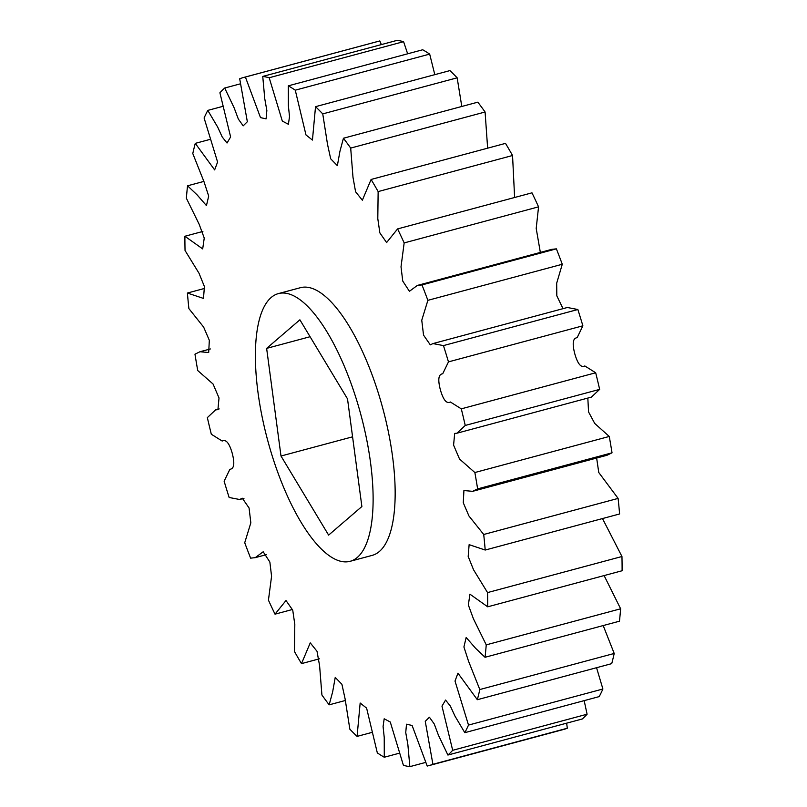 <?xml version="1.0" encoding="UTF-8"?>
<svg xmlns="http://www.w3.org/2000/svg" width="807" height="807" viewBox="0 0 807 807"><rect width="100%" height="100%" fill="white"/><g stroke="black" fill="none" stroke-linecap="round" stroke-linejoin="round"><path stroke-width="1.21" d="M350.177 561.289L372.229 555.367A138.572 48.299 -105 0 0 392.575 456.681A138.572 48.299 -105 0 0 300.375 287.706L278.334 293.617A138.572 48.299 75 0 1 370.534 462.593A138.572 48.299 75 0 1 350.177 561.289A138.572 48.299 75 0 1 257.978 392.313A138.572 48.299 75 0 1 278.334 293.617M483.716 534.486A356.331 124.207 75 0 1 485.209 550.041L469.129 544.654L468.181 556.477L473.568 569.813L487.549 592.58A356.331 124.207 75 0 1 487.7 606.814L469.916 594.164L468.363 605.008L473.406 618.757L486.238 644.864A356.331 124.207 75 0 1 485.047 657.281L475.555 648.253L466.164 637.48L463.914 646.972L468.504 661.104L479.812 689.541A356.331 124.207 75 0 1 477.33 699.709L457.952 673.179L455.017 681.058L468.504 725.079A356.331 124.207 75 0 1 464.802 732.675L454.936 716.021L450.387 706.115L445.565 700.062L441.984 706.135L452.687 750.298A356.331 124.207 75 0 1 447.905 755.039L438.413 735.157L434.267 724.01L429.415 717.221L425.259 721.347L432.915 764.31A356.331 124.207 75 0 1 428.678 765.682A356.331 124.207 75 0 1 427.206 766.055L412.105 725.463L406.506 724.212L405.739 732.574L407.848 744.387L409.845 766.65A356.331 124.207 75 0 1 403.409 765.329L390.275 722.003L384.182 718.785L383.083 726.522L384.233 737.507L384.283 757.238A356.331 124.207 75 0 1 377.323 752.901L366.61 708.122L360.164 703.018L357.077 736.398A356.331 124.207 75 0 1 349.845 729.185L345.093 698.832L341.916 684.296L335.238 677.426L332.666 691.791L329.165 704.834A356.331 124.207 75 0 1 321.912 694.998L319.602 665.755L317.02 651.299L310.251 642.866L301.495 663.626A356.331 124.207 75 0 1 294.454 651.491L294.807 624.426L292.739 610.163L285.991 600.519L275.016 614.167A356.331 124.207 75 0 1 268.438 600.156L271.576 576.259L269.861 562.035L263.183 551.776L255.244 557.647L250.614 558.151A356.331 124.207 75 0 1 244.723 542.738L250.836 522.835L249.07 507.976L242.312 498.222L239.639 499.503L229.138 497.485A356.331 124.207 75 0 1 224.124 481.194L229.884 469.291C234.121 468.867 234.898 463.531 232.234 453.282C229.329 443.114 225.98 439.038 222.187 441.056L211.313 434.227A356.331 124.207 75 0 1 207.349 417.623L215.59 409.895L217.92 409.643L219.02 397.952L213.068 384.031L197.735 370.544A356.331 124.207 75 0 1 194.971 354.182L199.975 351.741L208.69 352.538L209.326 340.302L203.657 327.117L188.888 308.597A356.331 124.207 75 0 1 187.395 293.032L203.475 298.419L204.423 286.596L199.026 273.26L185.045 250.493A356.331 124.207 75 0 1 184.894 236.259L202.688 248.909L204.242 238.075L199.188 224.316L186.367 198.209A356.331 124.207 75 0 1 187.547 185.802L197.049 194.82L206.441 205.593L208.69 196.111L204.09 181.968L192.792 153.542A356.331 124.207 75 0 1 195.274 143.364L214.642 169.894L217.587 162.025L204.1 117.993A356.331 124.207 75 0 1 207.792 110.398L217.668 127.062L222.207 136.968L227.029 143.01L230.62 136.938L219.907 92.785A356.331 124.207 75 0 1 224.699 88.034L234.181 107.916L238.337 119.063L243.189 125.852L247.345 121.726L239.689 78.763A356.331 124.207 75 0 1 243.926 77.391A356.331 124.207 75 0 1 245.399 77.028L260.5 117.62L266.088 118.861L266.855 110.498L264.757 98.686L262.749 76.423A356.331 124.207 75 0 1 269.195 77.744L282.319 121.07L288.412 124.288L289.511 116.551L288.361 105.566L288.321 85.835A356.331 124.207 75 0 1 295.271 90.182L305.984 134.951L312.44 140.065L315.527 106.675A356.331 124.207 75 0 1 322.75 113.888L327.501 144.241L330.678 158.787L337.366 165.657L339.939 151.292L343.439 138.239A356.331 124.207 75 0 1 350.692 148.085L352.992 177.318L355.584 191.773L362.353 200.207L371.099 179.457A356.331 124.207 75 0 1 378.14 191.582L377.797 218.647L379.865 232.91L386.614 242.554L397.589 228.906A356.331 124.207 75 0 1 404.166 242.917L401.018 266.814L402.743 281.048L409.421 291.297L417.35 285.426L421.98 284.921A356.331 124.207 75 0 1 427.881 300.335L421.758 320.238L423.534 335.097L430.292 344.851L432.966 343.58L443.457 345.598A356.331 124.207 75 0 1 448.47 361.879L442.71 373.782C438.483 374.206 437.697 379.542 440.37 389.791C443.275 399.959 446.624 404.035 450.417 402.017L461.291 408.846A356.331 124.207 75 0 1 465.246 425.45L457.014 433.188L454.674 433.43L453.584 445.121L459.536 459.042L474.859 472.529A356.331 124.207 75 0 1 477.633 488.891L472.62 491.332L463.914 490.545L463.279 502.771L468.938 515.966L483.716 534.486L618.112 498.403L598.764 472.509L596.645 458.043M618.112 498.403A356.331 124.207 -105 0 1 619.605 513.968L485.209 550.041M487.549 592.58L621.955 556.507L602.486 518.558M472.62 491.332L607.025 455.259L612.029 452.818L477.633 488.891M457.014 433.188L591.41 397.105L599.651 389.377L465.246 425.45M474.859 472.529L609.265 436.456L594.739 423.463L588.555 411.943L587.829 398.073M461.291 408.846L595.687 372.773L584.813 365.944C581.02 367.962 577.671 363.886 574.766 353.718C572.102 343.469 572.879 338.133 577.116 337.709L582.876 325.806L448.47 361.879M563.024 308.667L556.82 295.836L556.679 283.196L562.277 264.262L427.881 300.335M443.457 345.598L577.862 309.515L567.361 307.497L432.966 343.58M540.347 252.409L536.201 228.442L538.562 206.844L404.166 242.917M421.98 284.921L556.386 248.849L551.756 249.353L417.35 285.426M514.614 197.503L512.546 155.509L378.14 191.582M397.589 228.906L531.984 192.833A356.331 124.207 -105 0 1 538.562 206.844M487.64 148.175L485.088 112.002L350.692 148.085M371.099 179.457L505.505 143.374A356.331 124.207 -105 0 1 512.546 155.509M461.796 106.474L457.155 77.815L322.75 113.888M343.439 138.239L477.835 102.166A356.331 124.207 -105 0 1 485.088 112.002M434.812 74.658L429.677 54.099L295.271 90.182M315.527 106.675L449.923 70.602A356.331 124.207 -105 0 1 457.155 77.815M407.646 53.807L403.591 41.671L269.195 77.744M288.321 85.835L422.717 49.762A356.331 124.207 -105 0 1 429.677 54.099M381.358 44.587L379.794 40.945L245.399 77.028M262.749 76.423L397.155 40.35A356.331 124.207 -105 0 1 403.591 41.671M240.355 83.837L224.699 88.034M222.833 106.363L207.792 110.398M210.445 139.288L195.274 143.364M203.808 181.434L187.547 185.802M202.89 231.427L184.894 236.259M204.514 288.442L187.395 293.032M275.016 614.167L292.386 609.497M301.495 663.626L319.36 658.825M329.165 704.834L345.204 700.526M357.077 736.398L372.188 732.342M384.283 757.238L399.354 753.193M409.845 766.65L425.642 762.413M452.687 750.298L587.092 714.215A356.331 124.207 -105 0 1 582.301 718.966L447.905 755.039M432.915 764.31L567.311 728.237L566.645 723.163M468.504 725.079L602.9 689.007A356.331 124.207 -105 0 1 599.208 696.602L464.802 732.675M587.092 714.215L584.167 700.637M479.812 689.541L614.208 653.458A356.331 124.207 -105 0 1 611.726 663.636L477.33 699.709M602.9 689.007L596.555 667.712M486.238 644.864L620.633 608.791A356.331 124.207 -105 0 1 619.453 621.198L485.047 657.281M614.208 653.458L603.192 625.566M621.955 556.507A356.331 124.207 -105 0 1 622.106 570.741L487.7 606.814M620.633 608.791L604.11 575.573M266.633 348.382L280.997 456.026L328.62 535.112L361.879 506.534L347.514 398.88L299.891 319.804L266.633 348.382L310.08 336.721M428.678 765.682L563.074 729.609A356.331 124.207 -105 0 0 567.311 728.237M379.794 40.945A356.331 124.207 -105 0 0 378.322 41.318L243.926 77.391M562.277 264.262A356.331 124.207 -105 0 0 556.386 248.849M582.876 325.806A356.331 124.207 -105 0 0 577.862 309.515M599.651 389.377A356.331 124.207 -105 0 0 595.687 372.773M612.029 452.818A356.331 124.207 -105 0 0 609.265 436.456M280.997 456.026L352.578 436.819M199.975 351.741L210.355 348.957M215.59 409.895L219.171 408.927M239.639 499.503L243.976 498.333M255.244 557.647L266.653 554.591"/></g></svg>
